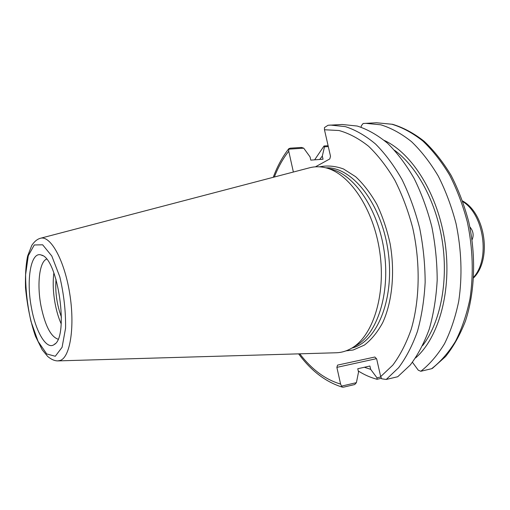<?xml version="1.0" encoding="UTF-8"?>
<svg xmlns="http://www.w3.org/2000/svg" width="510" height="510" viewBox="0 0 510 510"><rect width="100%" height="100%" fill="white"/><g stroke="black" fill="none" stroke-linecap="round" stroke-linejoin="round"><path stroke-width="0.76" d="M469.857 226.924C473.274 230.96 474.013 235.244 472.069 239.776M61.461 317.15C56.884 304.923 55.074 292.306 56.017 279.289M380.779 376.947L376.992 377.833L370.674 369.348L369.916 366.021L357.771 368.743L358.524 372.102L356.401 382.653L341.553 386.127L340.597 384.068L336.874 367.372L376.45 358.664M380.689 376.603L381.703 378.796L386.223 379.459L398.603 367.716C406.1 357.682 412.38 345.582 417.441 331.411C421.655 316.238 424.224 299.848 425.155 282.24C425.072 264.263 423.262 246.304 419.717 228.365C415.229 210.821 409.32 194.533 401.995 179.52C394.007 165.546 385.203 153.72 375.57 144.043C365.676 135.756 355.636 129.961 345.442 126.646L330.531 125.077L328.026 125.269L324.475 127.564L324.468 129.757L338.991 130.522C348.961 133.282 358.83 138.535 368.596 146.268C378.12 155.41 386.873 166.732 394.842 180.221C402.18 194.782 408.134 210.649 412.705 227.83C420.52 262.816 419.826 299.918 411.2 329.32C406.298 343.313 400.171 355.24 392.834 365.109L380.689 376.603L376.648 358.874L374.875 357.019L337.569 365.109L336.874 367.372M324.468 129.757L330.505 156.258L329.798 158.935L315.422 166.834M293.377 172.029L288.749 151.234L288.768 149.156L303.73 148.18L310.074 156.933L310.794 160.127L323.034 159.222L322.314 156.06L324.494 146.829L328.306 146.58M326.802 168.102L330.066 168.925C353.876 173.706 378.159 208.762 384.221 251.462C390.424 294.136 376.992 334.617 355.489 345.901L352.589 347.61M361.074 127.162L361.411 125.651L363.133 123.496L376.507 122.77L391.884 124.236C402.371 127.411 412.666 132.976 422.784 140.945C432.601 150.259 441.545 161.644 449.622 175.102C457.011 189.561 462.927 205.243 467.377 222.156C472.859 248.504 473.707 274.138 469.927 299.064C466.605 314.785 461.792 328.88 455.494 341.362C448.481 352.684 440.525 361.807 431.613 368.717L432.397 368.373M288.768 149.156L288.787 148.716L290.292 148.174L301.512 147.447L303.73 148.18M356.401 382.653L354.711 384.534L343.574 387.154L342.325 387.141L341.553 386.127M31.512 308.085C25.972 280.162 30.791 250.933 41.278 255.038C57.955 257.767 69.373 337.257 54.143 344.569C46.576 350.268 35.789 332.004 31.512 308.085M309.041 167.93L310.099 167.65C314.778 166.509 319.617 166.477 324.615 167.548C348.795 172.386 373.581 208.303 379.797 252.099C386.159 295.864 372.491 337.308 350.644 348.757C346.15 351.192 341.496 352.525 336.689 352.748L335.593 352.78M412.45 362.285L418.257 370.19L420.801 371.274L431.613 368.717M328.108 145.732L324.035 145.994L324.494 146.829M376.992 377.833L377.049 379.287L381.353 378.273M377.049 379.287C370.604 377.585 364.344 374.818 358.275 370.98M314.632 159.84L324.035 145.994M365.549 123.318L380.823 124.81C391.24 128.016 401.485 133.639 411.544 141.684C421.324 151.081 430.236 162.569 438.294 176.148C445.67 190.74 451.592 206.569 456.048 223.635C461.55 250.219 462.449 276.069 458.739 301.187C455.468 317.029 450.712 331.226 444.478 343.791C437.529 355.177 429.637 364.338 420.801 371.274M328.026 125.269L342.191 124.491L357.223 126.04C367.493 129.31 377.604 135.048 387.562 143.253C397.239 152.841 406.087 164.552 414.094 178.398C421.438 193.271 427.354 209.4 431.83 226.791C435.355 244.564 437.14 262.363 437.185 280.188C436.209 297.642 433.583 313.899 429.305 328.963C424.173 343.032 417.817 355.056 410.244 365.039L397.736 376.731L386.223 379.459M394.632 150.335C417.556 167.076 436.815 203.076 442.578 243.079C448.309 283.088 439.964 323.047 422.675 345.563M384.317 140.441C412.392 153.363 438.198 194.692 445.071 242.722C452 290.738 438.868 337.658 415.567 357.963M370.674 369.348L364.369 367.264M319.681 159.471L322.314 156.06M61.194 323.888C58.644 318.157 56.642 311.527 55.195 303.985C53.11 292.644 52.67 282.285 53.869 272.895M58.019 339.169C50.77 336.651 45.097 325.616 41.017 306.064C36.854 284.822 39.295 261.993 46.525 259.125M462.857 201.66C483.958 214.423 490.352 258.921 473.701 277.108M346.022 350.861L353.175 350.007L364.344 345.117C371.356 339.743 377.47 332.259 382.698 322.671C392.203 301.977 395.148 272.652 390.156 243.882C387.045 229.691 382.627 216.533 376.89 204.414C370.54 193.213 363.451 183.976 355.629 176.696L343.53 168.982C335.3 165.98 327.318 165.266 319.585 166.834M325.903 167.854C351.823 166.419 381.327 203.139 388.059 250.907C395.046 298.643 377.068 342.184 351.798 348.1M340.597 384.068C325.463 379.638 311.846 369.559 299.746 353.825M274.348 177.015C278.186 167.14 282.98 158.546 288.749 151.234M57.751 360.901L60.352 360.411C70.329 356.93 75.078 326.056 69.653 293.129C64.349 260.164 50.611 235.441 40.596 238.227L40.143 238.348M55.29 356.26L46.716 353.94L38.103 341.439L31.008 321.529C27.425 305.707 25.628 290.069 25.608 274.616L28.279 255.759L34.278 244.966L42.649 244.806L51.81 256.026L59.797 276.809C63.89 294.27 65.815 311.393 65.567 328.185L62.099 347.265L55.29 356.26M462.621 200.991C485.488 213.403 492.105 259.469 473.656 277.816M376.507 122.77L392.522 124.287C403.353 127.557 413.89 133.218 424.135 141.27C434.042 150.622 443.031 161.995 451.101 175.383C458.471 189.752 464.368 205.313 468.792 222.067C476.257 256.154 474.925 292.109 465.483 320.956C460.141 334.726 453.511 346.59 445.587 356.547L432.403 368.373M288.787 148.716C282.444 156.87 277.262 166.394 273.245 177.302M298.611 353.857C311.164 370.885 325.737 381.977 342.325 387.147M310.099 167.65L40.596 238.227C37.402 239.031 34.47 241.402 31.799 245.348L27.636 256.02C25.921 264.052 25.213 274.622 25.5 287.736C27.272 306.038 30.6 322.224 35.483 336.3L42.196 349.783L47.691 356.464C51.414 359.556 54.921 361.029 58.216 360.889L336.689 352.748M42.579 255.625L41.278 255.038M55.227 343.638L54.143 344.569"/></g></svg>

